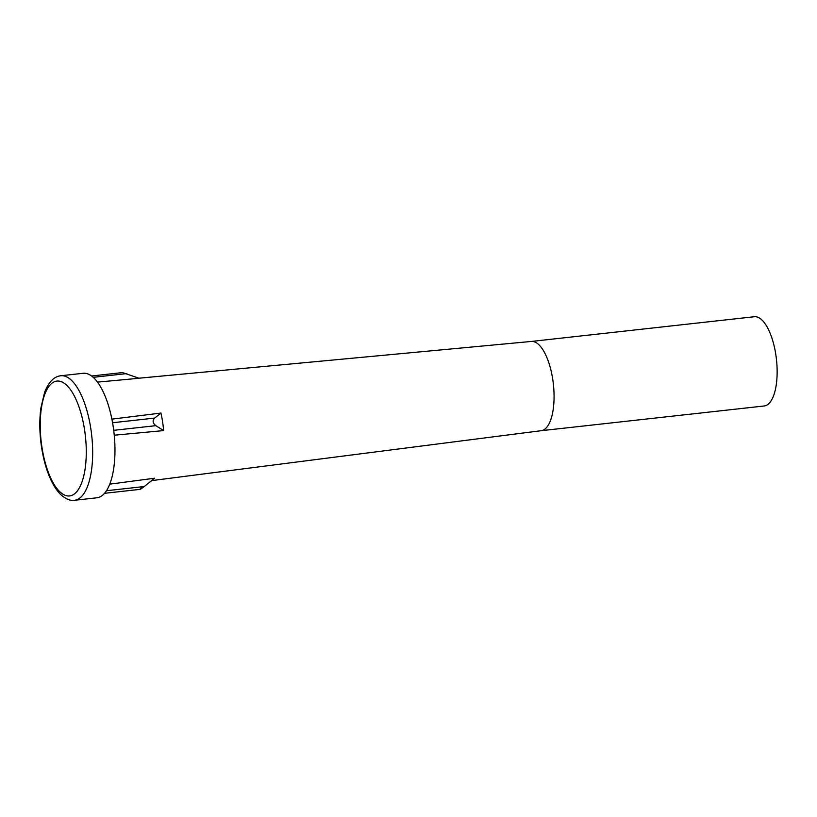 <?xml version="1.0" encoding="UTF-8"?>
<svg xmlns="http://www.w3.org/2000/svg" width="817" height="817" viewBox="0 0 817 817"><rect width="100%" height="100%" fill="white"/><g stroke="black" fill="none" stroke-linecap="round" stroke-linejoin="round"><path stroke-width="1.23" d="M74.613 500.27L96.917 497.798A62.643 24.142 -96.3 0 0 113.093 425.963A62.643 24.142 -96.3 0 0 83.12 373.287L60.805 375.759C54.075 376.484 48.663 382.039 44.567 392.405L40.85 408.194C39.247 420.479 39.502 433.613 41.616 447.593C43.74 461.033 47.182 472.492 51.92 481.979C54.81 487.616 57.864 491.926 61.091 494.918C66.075 499.218 70.579 500.995 74.613 500.27A62.643 24.142 -96.3 0 0 90.789 428.435A62.643 24.142 -96.3 0 0 60.805 375.759M150.92 481.254L153.841 478.874A51.624 19.894 83.7 0 0 154.587 478.221L144.262 486.534C139.911 489.822 138.961 490.21 141.423 487.718M91.565 375.994L122.499 372.572L139.104 378.261L97.478 382.121M160.929 413.055L154.679 418.079C152.299 420.632 152.687 423.165 155.853 425.667L163.645 430.6A51.624 19.894 83.7 0 0 162.573 421.715A51.624 19.894 83.7 0 0 160.929 413.055L111.888 419.141M114.257 435.206L163.645 430.6M154.587 478.221L109.784 484.154M531.224 341.455A44.894 17.31 83.7 0 1 531.336 341.445A44.894 17.31 83.7 0 1 552.721 379.211A44.894 17.31 83.7 0 1 543.009 430.212A44.894 17.31 83.7 0 1 541.232 430.692A44.894 17.31 83.7 0 1 541.12 430.702M531.285 341.455L754.305 316.73A44.894 17.31 83.7 0 1 776.15 356.958A44.894 17.31 83.7 0 1 766.08 405.487A44.894 17.31 83.7 0 1 764.201 405.978L541.181 430.702M41.963 447.348A57.772 22.273 -96.3 0 0 72.039 495.306A57.772 22.273 -96.3 0 0 84.539 429.671A57.772 22.273 -96.3 0 0 54.453 381.713A57.772 22.273 -96.3 0 0 41.963 447.348M112.562 422.746L154.679 418.079M113.716 430.334L155.853 425.667M93.179 377.321L126.778 373.594M106.496 490.721L144.262 486.534M541.232 430.692L151.727 480.6M531.336 341.445L138.941 378.2M104.566 493.305L140.146 489.352"/></g></svg>

